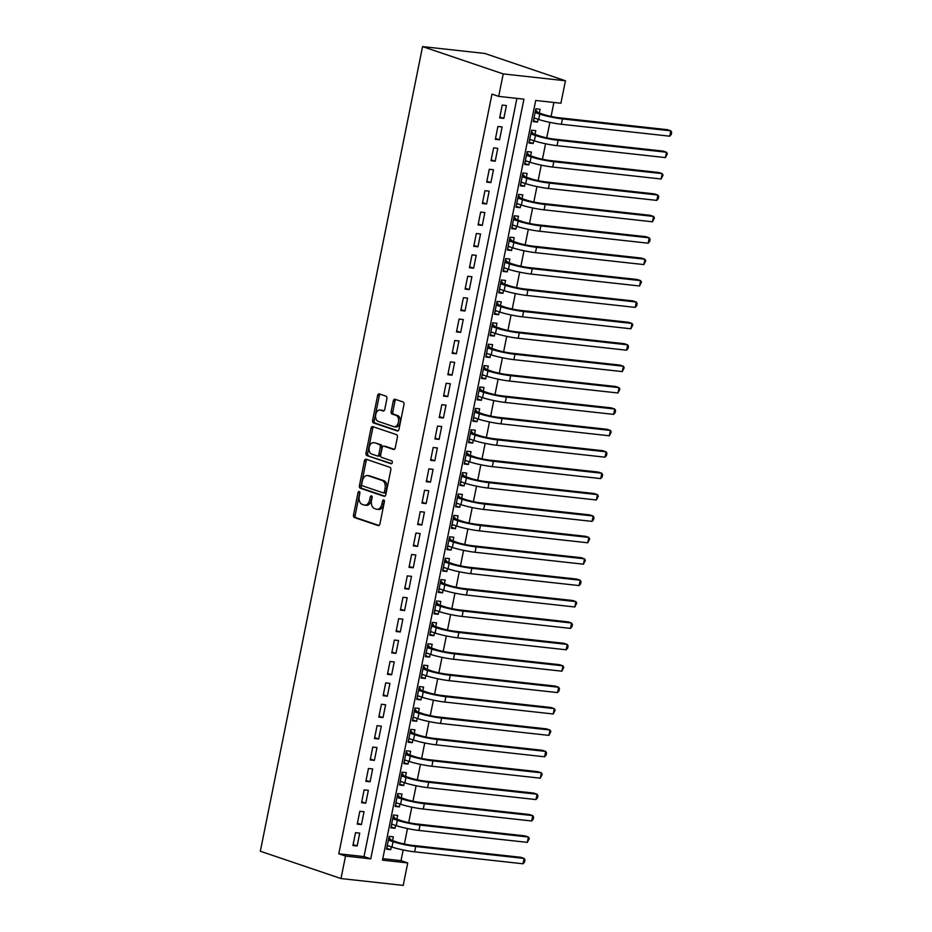 <?xml version="1.0" encoding="UTF-8"?>
<svg xmlns="http://www.w3.org/2000/svg" width="932" height="932" viewBox="0 0 932 932"><rect width="100%" height="100%" fill="white"/><g stroke="black" fill="none" stroke-linecap="round" stroke-linejoin="round"><path stroke-width="1.4" d="M359.239 491.513A1.503 0.967 -83.7 0 0 358.016 492.678L353.519 515A2.155 1.375 -83.7 0 0 354.416 517.54L378.171 525.59A2.155 1.375 -83.7 0 0 378.357 525.625A2.155 1.375 -83.7 0 0 379.907 523.935L384.415 501.614A1.503 0.967 -83.7 0 0 382.563 500.985L381.98 503.874A6.897 4.392 -83.7 0 1 377.006 509.303A6.897 4.392 -83.7 0 1 376.4 509.175L374.419 508.499A6.897 4.392 -83.7 0 1 371.553 500.344L372.136 497.455A1.503 0.967 -83.7 0 0 370.295 496.838L369.713 499.727A6.897 4.392 -83.7 0 1 364.738 505.144A6.897 4.392 -83.7 0 1 364.132 505.016L362.152 504.34A6.897 4.392 -83.7 0 1 359.286 496.185L359.868 493.308A1.503 0.967 -83.7 0 0 359.239 491.513M359.868 492.364A1.503 0.967 -83.7 0 0 359.705 492.865L355.208 515.175A2.155 1.375 -83.7 0 0 356.094 517.726L378.975 525.473M384.403 500.682A1.503 0.967 -83.7 0 0 384.24 501.171L383.658 504.061L381.98 503.874M372.136 496.523A1.503 0.967 -83.7 0 0 371.973 497.024L371.39 499.902L369.713 499.727M386.897 398.733A2.155 1.375 -83.7 0 0 386.011 396.182L379.347 393.921A2.155 1.375 -83.7 0 0 379.161 393.887A2.155 1.375 -83.7 0 0 377.6 395.576L372.602 420.367A2.155 1.375 -83.7 0 0 373.499 422.918L397.253 430.957A2.155 1.375 -83.7 0 0 397.44 431.003A2.155 1.375 -83.7 0 0 398.989 429.303L403.987 404.523A2.155 1.375 -83.7 0 0 403.09 401.972L395.04 399.245A2.155 1.375 -83.7 0 0 394.853 399.199A2.155 1.375 -83.7 0 0 393.304 400.9L391.16 411.501A2.155 1.375 -83.7 0 0 392.057 414.053L396.053 415.404A5.767 3.67 -83.7 0 1 398.512 421.823A5.767 3.67 -83.7 0 1 394.283 426.751A5.767 3.67 -83.7 0 1 393.782 426.646L378.147 421.346A5.767 3.67 -83.7 0 1 375.678 414.926A5.767 3.67 -83.7 0 1 379.907 409.998A5.767 3.67 -83.7 0 1 380.419 410.115L383.017 410.989A2.155 1.375 -83.7 0 0 383.203 411.035A2.155 1.375 -83.7 0 0 384.765 409.334L386.897 398.733M498.69 96.392L503.222 73.919L422.569 46.6L260.331 851.231L340.984 878.55L345.516 856.077L370.738 858.861L523.924 99.165L498.69 96.392L491.968 94.12L338.794 853.805L345.516 856.077M366.171 459.255A2.155 1.375 -83.7 0 0 365.985 459.208A2.155 1.375 -83.7 0 0 364.424 460.909L359.426 485.688A2.155 1.375 -83.7 0 0 360.323 488.24L384.077 496.29A2.155 1.375 -83.7 0 0 384.264 496.325A2.155 1.375 -83.7 0 0 385.825 494.636L390.823 469.845A2.155 1.375 -83.7 0 0 389.925 467.293L366.171 459.255M366.02 453.034L371.018 428.242A2.155 1.375 -83.7 0 1 372.567 426.553A2.155 1.375 -83.7 0 1 372.753 426.588L396.508 434.638A2.155 1.375 -83.7 0 1 397.405 437.178L395.261 447.791A2.155 1.375 -83.7 0 1 393.712 449.48A2.155 1.375 -83.7 0 1 393.525 449.445L383.891 446.183A2.155 1.375 -83.7 0 0 383.704 446.137A2.155 1.375 -83.7 0 0 382.143 447.838L380.722 454.874A2.155 1.375 -83.7 0 0 381.619 457.414L391.65 460.816A1.503 0.967 -83.7 0 1 391.056 463.752L366.917 455.573A2.155 1.375 -83.7 0 1 366.02 453.034L367.697 453.22L372.695 428.429L371.018 428.242M538.044 119.249L537.473 122.092L533.453 120.729M539.302 112.993L540.059 109.254L535.853 108.788L533.267 121.626L537.473 122.092M533.733 140.65L533.162 143.493L529.131 142.13M534.991 134.394L535.749 130.655L531.543 130.189L528.957 143.027L533.162 143.493M529.411 162.052L528.84 164.894L524.821 163.531M530.681 155.795L531.426 152.056L527.221 151.59L524.634 164.428L528.84 164.894M525.1 183.441L524.53 186.295L520.499 184.932M526.359 177.196L527.116 173.445L522.91 172.991L520.324 185.829L524.53 186.295M520.79 204.842L520.207 207.685L516.188 206.333M522.048 198.598L522.805 194.846L518.6 194.392L516.002 207.23L520.207 207.685M516.468 226.243L515.897 229.086L511.878 227.723M517.726 219.999L518.483 216.247L514.278 215.793L511.691 228.631L515.897 229.086M512.157 247.644L511.586 250.487L507.556 249.124M513.415 241.4L514.173 237.648L509.967 237.182L507.381 250.032L511.586 250.487M507.835 269.045L507.264 271.888L503.245 270.525M509.105 262.789L509.851 259.049L505.657 258.583L503.059 271.422L507.264 271.888M503.525 290.446L502.954 293.289L498.935 291.926M504.783 284.19L505.54 280.45L501.334 279.984L498.748 292.823L502.954 293.289M499.214 311.847L498.632 314.69L494.612 313.327M500.472 305.591L501.23 301.852L497.024 301.385L494.438 314.224L498.632 314.69M494.892 333.248L494.321 336.091L490.302 334.728M496.15 326.992L496.907 323.253L492.702 322.787L490.115 335.625L494.321 336.091M490.582 354.638L490.011 357.492L485.98 356.129M491.84 348.393L492.597 344.654L488.391 344.188L485.805 357.026L490.011 357.492M486.271 376.039L485.688 378.893L481.669 377.53M487.529 369.794L488.286 366.043L484.081 365.589L481.483 378.427L485.688 378.893M481.949 397.44L481.378 400.282L477.359 398.919M483.207 391.195L483.964 387.444L479.759 386.99L477.172 399.828L481.378 400.282M477.638 418.841L477.067 421.683L473.037 420.32M478.897 412.596L479.654 408.845L475.448 408.379L472.862 421.229L477.067 421.683M473.316 440.242L472.745 443.084L468.726 441.721M474.586 433.997L475.332 430.246L471.138 429.78L468.54 442.63L472.745 443.084M469.006 461.643L468.435 464.486L464.416 463.122M470.264 455.387L471.021 451.647L466.815 451.181L464.229 464.02L468.435 464.486M464.695 483.044L464.113 485.887L460.093 484.524M465.953 476.788L466.711 473.048L462.505 472.582L459.919 485.421L464.113 485.887M460.373 504.445L459.802 507.288L455.783 505.925M461.631 498.189L462.388 494.449L458.183 493.983L455.597 506.822L459.802 507.288M456.063 525.846L455.492 528.689L451.461 527.326M457.321 519.59L458.078 515.85L453.872 515.384L451.286 528.223L455.492 528.689M451.752 547.235L451.17 550.09L447.15 548.727M453.01 540.991L453.768 537.251L449.562 536.785L446.964 549.624L451.17 550.09M447.43 568.637L446.859 571.491L442.84 570.128M448.688 562.392L449.445 558.641L445.24 558.186L442.653 571.025L446.859 571.491M443.119 590.038L442.549 592.88L438.518 591.517M444.378 583.793L445.135 580.042L440.929 579.587L438.343 592.426L442.549 592.88M438.797 611.439L438.226 614.281L434.207 612.918M440.067 605.194L440.813 601.443L436.607 600.977L434.021 613.827L438.226 614.281M434.487 632.84L433.916 635.682L429.885 634.319M435.745 626.595L436.502 622.844L432.297 622.378L429.71 635.216L433.916 635.682M430.176 654.241L429.594 657.083L425.575 655.72M431.434 647.985L432.192 644.245L427.986 643.779L425.388 656.617L429.594 657.083M425.854 675.642L425.283 678.484L421.264 677.121M427.112 669.386L427.87 665.646L423.664 665.18L421.078 678.018L425.283 678.484M421.544 697.043L420.973 699.885L416.942 698.522M422.802 690.787L423.559 687.047L419.353 686.581L416.767 699.419L420.973 699.885M417.221 718.444L416.651 721.286L412.631 719.923M418.491 712.188L419.237 708.448L415.043 707.982L412.445 720.82L416.651 721.286M412.911 739.833L412.34 742.688L408.321 741.324M414.169 733.589L414.926 729.838L410.721 729.383L408.134 742.222L412.34 742.688M408.6 761.234L408.018 764.089L403.999 762.726M409.859 754.99L410.616 751.239L406.41 750.784L403.824 763.623L408.018 764.089M404.278 782.635L403.707 785.478L399.688 784.115M405.537 776.391L406.294 772.64L402.088 772.185L399.502 785.024L403.707 785.478M399.968 804.036L399.397 806.879L395.366 805.516M401.226 797.792L401.983 794.041L397.778 793.575L395.191 806.425L399.397 806.879M395.657 825.437L395.075 828.28L391.056 826.917M396.916 819.181L397.673 815.442L393.467 814.976L390.869 827.814L395.075 828.28M355.511 832.672L352.925 845.522L357.131 845.976L359.717 833.138L355.511 832.672M359.834 811.283L357.236 824.121L361.441 824.575L364.039 811.737L359.834 811.283M364.144 789.882L361.558 802.72L365.763 803.186L368.35 790.336L364.144 789.882M368.455 768.481L365.868 781.319L370.074 781.785L372.66 768.947L368.455 768.481M372.777 747.08L370.19 759.918L374.384 760.384L376.982 747.546L372.777 747.08M377.087 725.678L374.501 738.517L378.707 738.983L381.293 726.144L377.087 725.678M381.409 704.277L378.811 717.116L383.017 717.582L385.603 704.743L381.409 704.277M385.72 682.876L383.134 695.715L387.339 696.181L389.925 683.342L385.72 682.876M390.03 661.475L387.444 674.325L391.65 674.78L394.236 661.941L390.03 661.475M394.353 640.074L391.766 652.924L395.96 653.379L398.558 640.54L394.353 640.074M398.663 618.685L396.077 631.523L400.282 631.978L402.869 619.139L398.663 618.685M402.985 597.284L400.387 610.122L404.593 610.588L407.179 597.738L402.985 597.284M407.296 575.883L404.709 588.721L408.915 589.187L411.501 576.349L407.296 575.883M411.606 554.482L409.02 567.32L413.226 567.786L415.812 554.948L411.606 554.482M415.928 533.081L413.33 545.919L417.536 546.385L420.134 533.547L415.928 533.081M420.239 511.68L417.653 524.518L421.858 524.984L424.444 512.146L420.239 511.68M424.549 490.279L421.963 503.117L426.169 503.583L428.755 490.745L424.549 490.279M428.871 468.878L426.285 481.728L430.479 482.182L433.077 469.344L428.871 468.878M433.182 447.488L430.596 460.326L434.801 460.781L437.388 447.942L433.182 447.488M437.504 426.087L434.906 438.925L439.112 439.38L441.698 426.541L437.504 426.087M441.815 404.686L439.228 417.524L443.434 417.99L446.02 405.14L441.815 404.686M446.125 383.285L443.539 396.123L447.744 396.589L450.331 383.751L446.125 383.285M450.447 361.884L447.849 374.722L452.055 375.188L454.653 362.35L450.447 361.884M454.758 340.483L452.171 353.321L456.377 353.787L458.963 340.949L454.758 340.483M459.068 319.082L456.482 331.92L460.688 332.386L463.274 319.548L459.068 319.082M463.39 297.681L460.804 310.519L464.998 310.985L467.596 298.147L463.39 297.681M467.701 276.28L465.115 289.13L469.32 289.584L471.907 276.746L467.701 276.28M472.023 254.89L469.425 267.729L473.631 268.183L476.217 255.345L472.023 254.89M476.334 233.489L473.747 246.328L477.953 246.794L480.539 233.944L476.334 233.489M480.644 212.088L478.058 224.927L482.263 225.393L484.85 212.554L480.644 212.088M484.966 190.687L482.38 203.525L486.574 203.992L489.172 191.153L484.966 190.687M489.277 169.286L486.69 182.124L490.896 182.59L493.482 169.752L489.277 169.286M493.599 147.885L491.001 160.723L495.207 161.189L497.793 148.351L493.599 147.885M497.909 126.484L495.323 139.322L499.529 139.788L502.115 126.95L497.909 126.484M338.794 853.805L364.016 856.578L516.899 98.396M503.839 118.387L506.425 105.549L502.22 105.083L499.634 117.921L503.839 118.387L499.82 117.024M382.819 858.652L401.016 860.655L403.172 849.949M404.372 844.019L407.482 828.548M408.682 822.618L411.804 807.147M412.993 801.217L416.115 785.746M417.315 779.828L420.437 764.357M421.625 758.427L424.747 742.955M425.947 737.026L429.058 721.554M430.258 715.625L433.38 700.153M434.568 694.223L437.69 678.752M438.89 672.822L442.001 657.351M443.201 651.421L446.323 635.95M447.511 630.02L450.634 614.549M451.834 608.619L454.956 593.148M456.144 587.23L459.266 571.759M460.466 565.829L463.577 550.358M464.777 544.428L467.899 528.957M469.087 523.027L472.209 507.556M473.409 501.626L476.532 486.155M477.72 480.225L480.842 464.753M482.042 458.824L485.153 443.352M486.353 437.423L489.475 421.951M490.663 416.022L493.785 400.562M494.985 394.632L498.096 379.161M499.296 373.231L502.418 357.76M503.606 351.83L506.728 336.359M507.928 330.429L511.051 314.958M512.239 309.028L515.361 293.557M516.561 287.627L519.672 272.156M520.872 266.226L523.994 250.755M525.182 244.825L528.304 229.354M529.504 223.435L532.615 207.964M533.815 202.034L536.937 186.563M538.125 180.633L541.247 165.162M542.447 159.232L545.57 143.761M546.758 137.831L549.88 122.36M551.08 116.43L553.888 102.462M392.593 840.582L393.351 836.843L389.145 836.377L386.559 849.215L390.764 849.681L391.335 846.838M401.016 860.655L407.738 862.927L382.504 860.154L535.69 100.47L560.913 103.242L565.444 80.769L484.791 53.45L422.569 46.6M407.738 862.927L403.207 885.4L340.984 878.55M565.444 80.769L503.222 73.919M364.016 856.578L370.738 858.861M390.764 849.681L386.745 848.318M357.131 845.976L353.112 844.613M361.441 824.575L357.422 823.212M365.763 803.186L361.733 801.823M370.074 781.785L366.055 780.422M374.384 760.384L370.365 759.021M378.707 738.983L374.687 737.62M383.017 717.582L378.998 716.219M387.339 696.181L383.308 694.818M391.65 674.78L387.63 673.417M395.96 653.379L391.941 652.016M400.282 631.978L396.251 630.615M404.593 610.588L400.574 609.225M408.915 589.187L404.884 587.824M413.226 567.786L409.206 566.423M417.536 546.385L413.517 545.022M421.858 524.984L417.827 523.621M426.169 503.583L422.149 502.22M430.479 482.182L426.46 480.819M434.801 460.781L430.782 459.418M439.112 439.38L435.093 438.028M443.434 417.99L439.403 416.627M447.744 396.589L443.725 395.226M452.055 375.188L448.036 373.825M456.377 353.787L452.346 352.424M460.688 332.386L456.668 331.023M464.998 310.985L460.979 309.622M469.32 289.584L465.301 288.221M473.631 268.183L469.612 266.82M477.953 246.794L473.922 245.431M482.263 225.393L478.244 224.03M486.574 203.992L482.555 202.628M490.896 182.59L486.865 181.227M495.207 161.189L491.187 159.826M499.529 139.788L495.498 138.425M364.738 505.144L366.416 505.33A6.897 4.392 -83.7 0 0 371.39 499.902M377.006 509.303L378.683 509.489A6.897 4.392 -83.7 0 0 383.658 504.061M367.045 459.546A2.155 1.375 -83.7 0 0 366.113 461.095L361.115 485.875A2.155 1.375 -83.7 0 0 362.012 488.426L384.893 496.173M361.744 484.011A1.503 0.967 -83.7 0 0 362.373 485.793L383.215 492.853A1.503 0.967 -83.7 0 0 384.438 491.7L385.056 488.648A6.897 4.392 -83.7 0 0 382.19 480.493L367.93 475.67A6.897 4.392 -83.7 0 0 367.336 475.541A6.897 4.392 -83.7 0 0 362.362 480.959L361.744 484.011M383.483 492.877L384.904 493.04A1.503 0.967 -83.7 0 0 386.116 491.886L384.438 491.7M367.336 475.541L369.014 475.716A6.897 4.392 -83.7 0 1 369.62 475.856L383.868 480.679A6.897 4.392 -83.7 0 1 386.733 488.834L386.116 491.886M373.627 426.879A2.155 1.375 -83.7 0 0 372.695 428.429M394.329 449.329L385.568 446.37A2.155 1.375 -83.7 0 0 385.382 446.323A2.155 1.375 -83.7 0 0 385.196 446.323M391.731 463.6L366.917 455.573M373.895 442.793A5.767 3.67 -83.7 0 0 373.394 442.688A5.767 3.67 -83.7 0 0 369.165 447.616A5.767 3.67 -83.7 0 0 371.623 454.035L377.134 455.899A2.155 1.375 -83.7 0 0 377.32 455.946A2.155 1.375 -83.7 0 0 378.881 454.245L380.303 447.209A2.155 1.375 -83.7 0 0 379.406 444.657L375.573 442.98A5.767 3.67 -83.7 0 0 375.072 442.863L373.394 442.688M377.518 455.946L378.823 456.086A2.155 1.375 -83.7 0 0 379.009 456.121A2.155 1.375 -83.7 0 0 380.559 454.432L378.881 454.245M375.573 442.98L381.083 444.844A2.155 1.375 -83.7 0 1 381.98 447.395L380.559 454.432M367.697 453.22A2.155 1.375 -83.7 0 0 368.594 455.76M379.907 409.998L381.596 410.185A5.767 3.67 -83.7 0 1 382.097 410.29L383.833 410.884M395.471 426.833A5.767 3.67 -83.7 0 0 395.972 426.938A5.767 3.67 -83.7 0 0 400.201 422.01A5.767 3.67 -83.7 0 0 397.731 415.59L396.053 415.404M395.914 399.537A2.155 1.375 -83.7 0 0 394.982 401.086L392.85 411.688A2.155 1.375 -83.7 0 0 393.735 414.239L397.731 415.59M380.209 394.224A2.155 1.375 -83.7 0 0 379.277 395.762L374.28 420.553A2.155 1.375 -83.7 0 0 375.177 423.093L398.057 430.852M388.924 837.507L391.242 840.128L397.23 842.155A10.974 1.177 11.4 0 0 412.363 845.359L520.743 857.289L524.11 858.43L415.73 846.501A16.473 1.771 -168.6 0 1 393.036 841.701L388.388 840.128M388.586 845.907L387.153 846.291M523.027 863.778L524.11 858.43L524.961 859.933L524.53 862.077L523.027 863.778L414.647 851.848A16.473 1.771 -168.6 0 1 391.953 847.048L387.316 845.475M391.242 840.128L388.458 839.825M393.234 816.106L395.564 818.727L401.552 820.754A10.974 1.177 11.4 0 0 416.674 823.958L525.066 835.888L528.421 837.029L420.041 825.1A16.473 1.771 -168.6 0 1 397.347 820.3L392.71 818.727M392.896 824.505L391.463 824.89M527.349 842.377L528.421 837.029L529.283 838.532L527.349 842.377L418.957 830.447A16.473 1.771 -168.6 0 1 396.263 825.647L391.626 824.074M395.564 818.727L392.768 818.424M397.556 794.705L399.875 797.326L405.863 799.353A10.974 1.177 11.4 0 0 420.996 802.557L529.376 814.486L532.743 815.628L424.351 803.699A16.473 1.771 -168.6 0 1 401.657 798.899L397.02 797.326M397.218 803.104L395.785 803.489M531.659 820.976L532.743 815.628L533.593 817.131L533.162 819.275L531.659 820.976L423.279 809.046A16.473 1.771 -168.6 0 1 400.585 804.246L395.949 802.673M399.875 797.326L397.079 797.023M401.867 773.304L404.185 775.925L410.185 777.964A10.974 1.177 11.4 0 0 425.307 781.156L533.698 793.085L537.053 794.227L428.673 782.298A16.473 1.771 -168.6 0 1 405.979 777.498L401.343 775.925M401.529 781.703L400.096 782.088M535.97 799.574L537.053 794.227L537.904 795.73L537.473 797.874L535.97 799.574L427.59 787.645A16.473 1.771 -168.6 0 1 404.896 782.845L400.259 781.272M404.185 775.925L401.401 775.622M406.177 751.903L408.507 754.536L414.495 756.563A10.974 1.177 11.4 0 0 429.629 759.766L538.009 771.696L541.364 772.826L432.984 760.896A16.473 1.771 -168.6 0 1 410.29 756.097L405.653 754.524M405.851 760.302L404.406 760.698M540.292 778.173L541.364 772.826L542.226 774.329L540.292 778.173L431.9 766.255A16.473 1.771 -168.6 0 1 409.206 761.444L404.57 759.871M408.507 754.536L405.711 754.221M410.499 730.513L412.818 733.135L418.806 735.162A10.974 1.177 11.4 0 0 433.939 738.365L542.319 750.295L545.686 751.425L437.294 739.495A16.473 1.771 -168.6 0 1 414.6 734.696L409.964 733.123M410.162 738.901L408.729 739.297M544.603 756.784L545.686 751.425L546.536 752.928L546.105 755.071L544.603 756.784L436.223 744.854A16.473 1.771 -168.6 0 1 413.528 740.043L408.892 738.47M412.818 733.135L410.033 732.82M414.81 709.112L417.14 711.733L423.128 713.761A10.974 1.177 11.4 0 0 438.25 716.964L546.641 728.894L549.997 730.024L441.617 718.106A16.473 1.771 -168.6 0 1 418.922 713.295L414.286 711.722M414.472 717.512L413.039 717.896M548.925 735.383L549.997 730.024L550.847 731.538L548.925 735.383L440.533 723.453A16.473 1.771 -168.6 0 1 417.839 718.642L413.202 717.081M417.14 711.733L414.344 711.419M419.12 687.711L421.45 690.332L427.438 692.359A10.974 1.177 11.4 0 0 442.572 695.563L550.952 707.493L554.307 708.635L445.927 696.705A16.473 1.771 -168.6 0 1 423.233 691.894L418.596 690.321M418.794 696.111L417.35 696.495M553.235 713.982L554.307 708.635L555.169 710.137L553.235 713.982L444.855 702.052A16.473 1.771 -168.6 0 1 422.161 697.253L417.524 695.68M421.45 690.332L418.654 690.018M423.443 666.31L425.761 668.931L431.749 670.958A10.974 1.177 11.4 0 0 446.882 674.162L555.262 686.092L558.629 687.234L450.249 675.304A16.473 1.771 -168.6 0 1 427.555 670.492L422.918 668.931M423.105 674.71L421.672 675.094M557.546 692.581L558.629 687.234L559.48 688.736L559.049 690.868L557.546 692.581L449.166 680.651A16.473 1.771 -168.6 0 1 426.472 675.851L421.835 674.279M425.761 668.931L422.977 668.628M427.753 644.909L430.083 647.53L436.071 649.557A10.974 1.177 11.4 0 0 451.205 652.761L559.584 664.691L562.94 665.832L454.56 653.903A16.473 1.771 -168.6 0 1 431.865 649.103L427.229 647.53M427.415 653.309L425.982 653.693M561.868 671.18L562.94 665.832L563.802 667.335L561.868 671.18L453.476 659.25A16.473 1.771 -168.6 0 1 430.782 654.45L426.145 652.878M430.083 647.53L427.287 647.227M432.075 623.508L434.394 626.129L440.382 628.156A10.974 1.177 11.4 0 0 455.515 631.36L563.895 643.29L567.262 644.431L458.87 632.502A16.473 1.771 -168.6 0 1 436.176 627.702L431.539 626.129M431.737 631.908L430.304 632.292M566.178 649.779L567.262 644.431L568.112 645.934L567.681 648.078L566.178 649.779L457.798 637.849A16.473 1.771 -168.6 0 1 435.104 633.049L430.468 631.477M434.394 626.129L431.609 625.826M436.386 602.107L438.704 604.728L444.704 606.755A10.974 1.177 11.4 0 0 459.825 609.959L568.217 621.889L571.572 623.03L463.192 611.101A16.473 1.771 -168.6 0 1 440.498 606.301L435.861 604.728M436.048 610.507L434.615 610.891M570.489 628.378L571.572 623.03L572.423 624.533L571.992 626.677L570.489 628.378L462.109 616.448A16.473 1.771 -168.6 0 1 439.415 611.648L434.778 610.076M438.704 604.728L435.92 604.425M440.696 580.706L443.026 583.327L449.014 585.366A10.974 1.177 11.4 0 0 464.148 588.558L572.528 600.488L575.883 601.629L467.503 589.7A16.473 1.771 -168.6 0 1 444.809 584.9L440.172 583.327M440.37 589.106L438.925 589.49M574.811 606.977L575.883 601.629L576.745 603.132L574.811 606.977L466.431 595.047A16.473 1.771 -168.6 0 1 443.737 590.247L439.089 588.675M443.026 583.327L440.23 583.024M445.018 559.305L447.337 561.938L453.325 563.965A10.974 1.177 11.4 0 0 468.458 567.169L576.838 579.098L580.205 580.228L471.825 568.299A16.473 1.771 -168.6 0 1 449.131 563.499L444.482 561.926M444.68 567.705L443.248 568.101M579.122 585.576L580.205 580.228L581.055 581.731L580.624 583.875L579.122 585.576L470.742 573.658A16.473 1.771 -168.6 0 1 448.047 568.846L443.411 567.273M447.337 561.938L444.552 561.623M449.329 537.915L451.659 540.537L457.647 542.564A10.974 1.177 11.4 0 0 472.769 545.768L581.16 557.697L584.515 558.827L476.135 546.898A16.473 1.771 -168.6 0 1 453.441 542.098L448.805 540.525M448.991 546.303L447.558 546.7M583.444 564.186L584.515 558.827L585.366 560.33L583.444 564.186L475.052 552.257A16.473 1.771 -168.6 0 1 452.358 547.445L447.721 545.872M451.659 540.537L448.863 540.222M453.651 516.514L455.969 519.136L461.957 521.163A10.974 1.177 11.4 0 0 477.091 524.367L585.471 536.296L588.838 537.426L480.446 525.508A16.473 1.771 -168.6 0 1 457.752 520.697L453.115 519.124M453.313 524.914L451.869 525.298M587.754 542.785L588.838 537.426L589.688 538.941L587.754 542.785L479.374 530.856A16.473 1.771 -168.6 0 1 456.68 526.044L452.043 524.483M455.969 519.136L453.173 518.821M457.962 495.113L460.28 497.735L466.28 499.762A10.974 1.177 11.4 0 0 481.401 502.965L589.781 514.895L593.148 516.037L484.768 504.107A16.473 1.771 -168.6 0 1 462.074 499.296L457.437 497.723M457.624 503.513L456.191 503.897M592.065 521.384L593.148 516.037L593.999 517.54L593.567 519.672L592.065 521.384L483.685 509.455A16.473 1.771 -168.6 0 1 460.99 504.655L456.354 503.082M460.28 497.735L457.495 497.432M462.272 473.712L464.602 476.334L470.59 478.361A10.974 1.177 11.4 0 0 485.723 481.564L594.103 493.494L597.459 494.636L489.079 482.706A16.473 1.771 -168.6 0 1 466.384 477.895L461.748 476.334M461.934 482.112L460.501 482.496M596.387 499.983L597.459 494.636L598.321 496.139L596.387 499.983L487.995 488.053A16.473 1.771 -168.6 0 1 465.301 483.254L460.664 481.681M464.602 476.334L461.806 476.031M466.594 452.311L468.913 454.933L474.901 456.96A10.974 1.177 11.4 0 0 490.034 460.163L598.414 472.093L601.781 473.235L493.389 461.305A16.473 1.771 -168.6 0 1 470.695 456.505L466.058 454.933M466.256 460.711L464.823 461.095M600.697 478.582L601.781 473.235L602.631 474.738L602.2 476.881L600.697 478.582L492.317 466.652A16.473 1.771 -168.6 0 1 469.623 461.853L464.986 460.28M468.913 454.933L466.128 454.63M470.905 430.91L473.235 433.531L479.223 435.559A10.974 1.177 11.4 0 0 494.344 438.762L602.736 450.692L606.091 451.834L497.711 439.904A16.473 1.771 -168.6 0 1 475.017 435.104L470.38 433.531M470.567 439.31L469.134 439.694M605.008 457.181L606.091 451.834L606.942 453.336L606.511 455.48L605.008 457.181L496.628 445.251A16.473 1.771 -168.6 0 1 473.934 440.452L469.297 438.879M473.235 433.531L470.439 433.229M475.215 409.509L477.545 412.13L483.533 414.169A10.974 1.177 11.4 0 0 498.667 417.361L607.047 429.291L610.402 430.433L502.022 418.503A16.473 1.771 -168.6 0 1 479.328 413.703L474.691 412.13M474.889 417.909L473.444 418.293M609.33 435.78L610.402 430.433L611.264 431.935L609.33 435.78L500.95 423.85A16.473 1.771 -168.6 0 1 478.256 419.05L473.619 417.478M477.545 412.13L474.749 411.827M479.537 388.108L481.856 390.729L487.844 392.768A10.974 1.177 11.4 0 0 502.977 395.972L611.357 407.89L614.724 409.032L506.344 397.102A16.473 1.771 -168.6 0 1 483.65 392.302L479.001 390.729M479.199 396.508L477.767 396.892M613.64 414.379L614.724 409.032L615.574 410.534L615.143 412.678L613.64 414.379L505.26 402.449A16.473 1.771 -168.6 0 1 482.566 397.649L477.93 396.077M481.856 390.729L479.071 390.426M483.848 366.719L486.178 369.34L492.166 371.367A10.974 1.177 11.4 0 0 507.288 374.571L615.679 386.5L619.034 387.63L510.654 375.701A16.473 1.771 -168.6 0 1 487.96 370.901L483.324 369.328M483.51 375.107L482.077 375.503M617.963 392.989L619.034 387.63L619.897 389.133L617.963 392.989L509.571 381.06A16.473 1.771 -168.6 0 1 486.877 376.248L482.24 374.676M486.178 369.34L483.382 369.025M488.17 345.318L490.488 347.939L496.476 349.966A10.974 1.177 11.4 0 0 511.61 353.17L619.99 365.099L623.357 366.229L514.965 354.3A16.473 1.771 -168.6 0 1 492.271 349.5L487.634 347.927M487.832 353.706L486.399 354.102M622.273 371.588L623.357 366.229L624.207 367.744L622.273 371.588L513.893 359.659A16.473 1.771 -168.6 0 1 491.199 354.847L486.562 353.286M490.488 347.939L487.692 347.624M492.48 323.917L494.799 326.538L500.799 328.565A10.974 1.177 11.4 0 0 515.92 331.769L624.312 343.698L627.667 344.84L519.287 332.91A16.473 1.771 -168.6 0 1 496.593 328.099L491.956 326.526M492.143 332.316L490.71 332.701M626.584 350.187L627.667 344.84L628.518 346.343L628.086 348.475L626.584 350.187L518.204 338.258A16.473 1.771 -168.6 0 1 495.509 333.446L490.873 331.885M494.799 326.538L492.014 326.223M496.791 302.516L499.121 305.137L505.109 307.164A10.974 1.177 11.4 0 0 520.242 310.368L628.622 322.297L631.978 323.439L523.598 311.509A16.473 1.771 -168.6 0 1 500.903 306.698L496.267 305.137M496.465 310.915L495.02 311.3M630.906 328.786L631.978 323.439L632.84 324.942L630.906 328.786L522.514 316.857A16.473 1.771 -168.6 0 1 499.82 312.057L495.183 310.484M499.121 305.137L496.325 304.834M501.113 281.115L503.431 283.736L509.42 285.763A10.974 1.177 11.4 0 0 524.553 288.967L632.933 300.896L636.3 302.038L527.908 290.108A16.473 1.771 -168.6 0 1 505.214 285.297L500.577 283.736M500.775 289.514L499.342 289.899M635.216 307.385L636.3 302.038L637.15 303.541L636.719 305.684L635.216 307.385L526.836 295.456A16.473 1.771 -168.6 0 1 504.142 290.656L499.505 289.083M503.431 283.736L500.647 283.433M505.424 259.713L507.754 262.335L513.742 264.362A10.974 1.177 11.4 0 0 528.863 267.566L637.255 279.495L640.61 280.637L532.23 268.707A16.473 1.771 -168.6 0 1 509.536 263.907L504.899 262.335M505.086 268.113L503.653 268.498M639.538 285.984L640.61 280.637L641.461 282.14L639.538 285.984L531.147 274.055A16.473 1.771 -168.6 0 1 508.453 269.255L503.816 267.682M507.754 262.335L504.958 262.032M509.734 238.312L512.064 240.934L518.052 242.961A10.974 1.177 11.4 0 0 533.186 246.165L641.566 258.094L644.921 259.236L536.541 247.306A16.473 1.771 -168.6 0 1 513.847 242.506L509.21 240.934M509.408 246.712L507.963 247.096M643.849 264.583L644.921 259.236L645.783 260.739L643.849 264.583L535.469 252.654A16.473 1.771 -168.6 0 1 512.775 247.854L508.138 246.281M512.064 240.934L509.268 240.631M514.056 216.911L516.375 219.533L522.363 221.571A10.974 1.177 11.4 0 0 537.496 224.763L645.876 236.693L649.243 237.835L540.863 225.905A16.473 1.771 -168.6 0 1 518.169 221.105L513.532 219.533M513.718 225.311L512.285 225.695M648.159 243.182L649.243 237.835L650.093 239.338L649.662 241.481L648.159 243.182L539.779 231.252A16.473 1.771 -168.6 0 1 517.085 226.453L512.449 224.88M516.375 219.533L513.59 219.23M518.367 195.51L520.697 198.132L526.685 200.17A10.974 1.177 11.4 0 0 541.818 203.374L650.198 215.304L653.553 216.434L545.173 204.504A16.473 1.771 -168.6 0 1 522.479 199.704L517.842 198.132M518.029 203.91L516.596 204.294M652.482 221.781L653.553 216.434L654.415 217.937L652.482 221.781L544.09 209.851A16.473 1.771 -168.6 0 1 521.396 205.052L516.759 203.479M520.697 198.132L517.901 197.829M522.689 174.121L525.007 176.742L530.995 178.769A10.974 1.177 11.4 0 0 546.129 181.973L654.509 193.903L657.876 195.033L549.484 183.103A16.473 1.771 -168.6 0 1 526.79 178.303L522.153 176.73M522.351 182.509L520.918 182.905M656.792 200.392L657.876 195.033L658.726 196.535L658.295 198.679L656.792 200.392L548.412 188.462A16.473 1.771 -168.6 0 1 525.718 183.651L521.081 182.078M525.007 176.742L522.223 176.428M526.999 152.72L529.318 155.341L535.317 157.368A10.974 1.177 11.4 0 0 550.439 160.572L658.831 172.502L662.186 173.632L553.806 161.714A16.473 1.771 -168.6 0 1 531.112 156.902L526.475 155.329M526.662 161.12L525.229 161.504M661.103 178.991L662.186 173.632L663.036 175.146L661.103 178.991L552.723 167.061A16.473 1.771 -168.6 0 1 530.028 162.25L525.392 160.688M529.318 155.341L526.533 155.027M531.31 131.319L533.64 133.94L539.628 135.967A10.974 1.177 11.4 0 0 554.761 139.171L663.141 151.1L666.497 152.242L558.117 140.313A16.473 1.771 -168.6 0 1 535.422 135.501L530.786 133.928M530.984 139.718L529.539 140.103M665.425 157.59L666.497 152.242L667.359 153.745L665.425 157.59L557.045 145.66A16.473 1.771 -168.6 0 1 534.351 140.86L529.702 139.287M533.64 133.94L530.844 133.626M535.632 109.918L537.95 112.539L543.938 114.566A10.974 1.177 11.4 0 0 559.072 117.77L667.452 129.699L670.819 130.841L562.439 118.912A16.473 1.771 -168.6 0 1 539.745 114.1L535.096 112.539M535.294 118.317L533.861 118.702M669.735 136.189L670.819 130.841L671.669 132.344L671.238 134.476L669.735 136.189L561.355 124.259A16.473 1.771 -168.6 0 1 538.661 119.459L534.024 117.886M537.95 112.539L535.166 112.236M359.705 492.865L358.016 492.678M384.24 501.171L382.563 500.985M371.973 497.024L370.295 496.838M356.094 517.726L354.416 517.54M355.208 515.175L353.519 515M362.012 488.426L360.323 488.24M361.115 485.875L359.426 485.688M366.113 461.095L364.424 460.909M386.733 488.834L385.056 488.648M383.868 480.679L382.19 480.493M369.62 475.856L367.93 475.67M385.568 446.37L383.891 446.183M381.98 447.395L380.303 447.209M381.083 444.844L379.406 444.657M382.097 410.29L380.419 410.115M393.735 414.239L392.057 414.053M392.85 411.688L391.16 411.501M394.982 401.086L393.304 400.9M375.177 423.093L373.499 422.918M374.28 420.553L372.602 420.367M379.277 395.762L377.6 395.576M391.953 847.048L393.036 841.701M414.647 851.848L415.73 846.501M396.263 825.647L397.347 820.3M418.957 830.447L420.041 825.1M400.585 804.246L401.657 798.899M423.279 809.046L424.351 803.699M404.896 782.845L405.979 777.498M427.59 787.645L428.673 782.298M409.206 761.444L410.29 756.097M431.9 766.255L432.984 760.896M413.528 740.043L414.6 734.696M436.223 744.854L437.294 739.495M417.839 718.642L418.922 713.295M440.533 723.453L441.617 718.106M422.161 697.253L423.233 691.894M444.855 702.052L445.927 696.705M426.472 675.851L427.555 670.492M449.166 680.651L450.249 675.304M430.782 654.45L431.865 649.103M453.476 659.25L454.56 653.903M435.104 633.049L436.176 627.702M457.798 637.849L458.87 632.502M439.415 611.648L440.498 606.301M462.109 616.448L463.192 611.101M443.737 590.247L444.809 584.9M466.431 595.047L467.503 589.7M448.047 568.846L449.131 563.499M470.742 573.658L471.825 568.299M452.358 547.445L453.441 542.098M475.052 552.257L476.135 546.898M456.68 526.044L457.752 520.697M479.374 530.856L480.446 525.508M460.99 504.655L462.074 499.296M483.685 509.455L484.768 504.107M465.301 483.254L466.384 477.895M487.995 488.053L489.079 482.706M469.623 461.853L470.695 456.505M492.317 466.652L493.389 461.305M473.934 440.452L475.017 435.104M496.628 445.251L497.711 439.904M478.256 419.05L479.328 413.703M500.95 423.85L502.022 418.503M482.566 397.649L483.65 392.302M505.26 402.449L506.344 397.102M486.877 376.248L487.96 370.901M509.571 381.06L510.654 375.701M491.199 354.847L492.271 349.5M513.893 359.659L514.965 354.3M495.509 333.446L496.593 328.099M518.204 338.258L519.287 332.91M499.82 312.057L500.903 306.698M522.514 316.857L523.598 311.509M504.142 290.656L505.214 285.297M526.836 295.456L527.908 290.108M508.453 269.255L509.536 263.907M531.147 274.055L532.23 268.707M512.775 247.854L513.847 242.506M535.469 252.654L536.541 247.306M517.085 226.453L518.169 221.105M539.779 231.252L540.863 225.905M521.396 205.052L522.479 199.704M544.09 209.851L545.173 204.504M525.718 183.651L526.79 178.303M548.412 188.462L549.484 183.103M530.028 162.25L531.112 156.902M552.723 167.061L553.806 161.714M534.351 140.86L535.422 135.501M557.045 145.66L558.117 140.313M538.661 119.459L539.745 114.1M561.355 124.259L562.439 118.912M385.033 493.063L383.355 492.877M385.382 446.323L383.704 446.137M379.009 456.121L377.32 455.946M395.972 426.938L394.283 426.751"/></g></svg>
